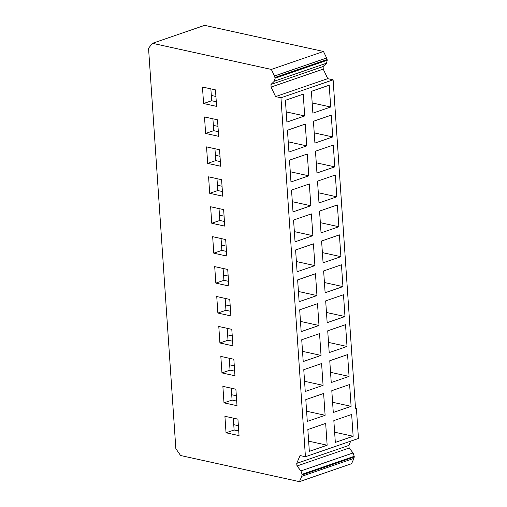 <?xml version="1.0" encoding="UTF-8"?>
<svg xmlns="http://www.w3.org/2000/svg" width="507" height="507" viewBox="0 0 507 507"><rect width="100%" height="100%" fill="white"/><g stroke="black" fill="none" stroke-linecap="round" stroke-linejoin="round"><path stroke-width="0.76" d="M275.58 96.596L280.96 97.781L333.112 79.827L327.737 78.642L275.58 96.596L271.08 87.065L270.979 84.466L274.369 81.164L275.079 78.198L274.49 75.98L271.34 69.434L152.48 43.304L148.545 48.247L175.847 448.676L180.587 455.52L299.441 481.65L301.785 476.314L302.077 474.286L300.936 470.914L296.988 465.996L296.734 463.373L300.055 455.552L305.429 456.731L280.96 97.781L275.58 96.596L327.737 78.642L323.238 69.104L271.08 87.065L275.58 96.596M224.912 416.285L237.922 419.143L239.05 435.64L226.033 432.782L224.912 416.285L226.033 432.782L239.05 435.64L237.922 419.143L224.912 416.285M222.871 386.347L235.882 389.211L237.01 405.708L223.993 402.85L222.871 386.347L223.993 402.85L237.01 405.708L235.882 389.211L222.871 386.347M220.83 356.415L233.841 359.279L234.969 375.776L221.952 372.918L220.83 356.415L221.952 372.918L234.969 375.776L233.841 359.279L220.83 356.415M218.79 326.483L231.8 329.347L232.928 345.844L219.911 342.986L218.79 326.483L219.911 342.986L232.928 345.844L231.8 329.347L218.79 326.483M230.888 315.912L217.871 313.053L216.749 296.551L229.76 299.415L230.888 315.912L229.76 299.415L216.749 296.551L217.871 313.053L230.888 315.912M204.505 116.959L217.516 119.817L218.644 136.32L205.627 133.455L204.505 116.959L205.627 133.455L218.644 136.32L217.516 119.817L204.505 116.959M221.597 179.687L222.725 196.184L209.708 193.319L208.586 176.823L221.597 179.687L208.586 176.823L209.708 193.319L222.725 196.184L221.597 179.687M212.667 236.687L225.678 239.551L226.806 256.048L213.789 253.189L212.667 236.687L213.789 253.189L226.806 256.048L225.678 239.551L212.667 236.687M210.627 206.755L223.638 209.619L224.766 226.116L211.749 223.251L210.627 206.755L211.749 223.251L224.766 226.116L223.638 209.619L210.627 206.755M219.556 149.749L220.684 166.252L207.667 163.387L206.545 146.891L219.556 149.749L206.545 146.891L207.667 163.387L220.684 166.252L219.556 149.749M215.475 89.885L216.603 106.388L203.586 103.523L202.464 87.027L215.475 89.885L202.464 87.027L203.586 103.523L216.603 106.388L215.475 89.885M228.847 285.98L215.83 283.121L214.708 266.619L227.719 269.483L228.847 285.98L227.719 269.483L214.708 266.619L215.83 283.121L228.847 285.98M333.112 79.827L280.96 97.781L305.429 456.731L358.455 438.479L356.421 408.617L355.546 408.921L333.112 79.827L355.546 408.921L356.421 408.617L358.455 438.479L305.429 456.731L300.055 455.552L296.734 463.373L296.988 465.996L300.936 470.914L302.077 474.286L301.785 476.314L299.441 481.65L180.587 455.52L175.847 448.676L148.545 48.247L152.48 43.304L271.34 69.434L274.49 75.98L275.079 78.198L274.369 81.164L270.979 84.466L271.08 87.065L323.238 69.104L323.13 66.512L270.979 84.466L323.13 66.512L326.521 63.21L274.369 81.164L326.521 63.21L327.23 60.244L275.079 78.198L327.23 60.244L327.123 59.547L274.965 77.501L327.123 59.547L326.641 58.02L274.49 75.98L326.641 58.02L323.491 51.48L271.34 69.434L323.491 51.48L204.632 25.35L152.48 43.304L204.632 25.35L323.491 51.48L326.641 58.02L327.23 60.244L326.521 63.21L323.13 66.512L323.238 69.104L327.737 78.642L333.112 79.827M297.647 279.889L315.468 273.755L316.951 295.556L299.13 301.69L297.647 279.889L299.13 301.69L316.951 295.556L315.468 273.755L297.647 279.889M323.637 270.941L341.452 264.806L342.941 286.607L325.12 292.742L323.637 270.941L325.12 292.742L342.941 286.607L341.452 264.806L323.637 270.941M313.434 121.274L331.255 115.14L332.738 136.941L314.917 143.075L313.434 121.274L314.917 143.075L332.738 136.941L331.255 115.14L313.434 121.274M305.265 124.088L306.748 145.889L288.933 152.024L287.444 130.223L305.265 124.088L287.444 130.223L288.933 152.024L306.748 145.889L305.265 124.088M335.33 175.01L336.819 196.811L318.998 202.946L317.515 181.145L335.33 175.01L317.515 181.145L318.998 202.946L336.819 196.811L335.33 175.01M309.346 183.952L310.829 205.753L293.008 211.888L291.525 190.087L309.346 183.952L291.525 190.087L293.008 211.888L310.829 205.753L309.346 183.952M321.596 241.009L339.411 234.874L340.9 256.675L323.079 262.81L321.596 241.009L323.079 262.81L340.9 256.675L339.411 234.874L321.596 241.009M313.427 243.823L314.91 265.624L297.089 271.758L295.606 249.957L313.427 243.823L295.606 249.957L297.089 271.758L314.91 265.624L313.427 243.823M311.387 213.884L312.87 235.685L295.049 241.826L293.566 220.025L311.387 213.884L293.566 220.025L295.049 241.826L312.87 235.685L311.387 213.884M337.37 204.942L338.86 226.743L321.039 232.878L319.556 211.077L337.37 204.942L319.556 211.077L321.039 232.878L338.86 226.743L337.37 204.942M307.305 154.02L308.788 175.821L290.967 181.956L289.484 160.155L307.305 154.02L289.484 160.155L290.967 181.956L308.788 175.821L307.305 154.02M333.289 145.072L334.778 166.873L316.957 173.014L315.474 151.206L333.289 145.072L315.474 151.206L316.957 173.014L334.778 166.873L333.289 145.072M303.224 94.156L304.707 115.957L286.892 122.092L285.403 100.291L303.224 94.156L285.403 100.291L286.892 122.092L304.707 115.957L303.224 94.156M329.214 85.208L330.697 107.009L312.876 113.143L311.393 91.342L329.214 85.208L311.393 91.342L312.876 113.143L330.697 107.009L329.214 85.208M299.688 309.821L317.509 303.687L318.992 325.488L301.171 331.622L299.688 309.821L301.171 331.622L318.992 325.488L317.509 303.687L299.688 309.821M344.982 316.539L327.161 322.674L325.678 300.873L343.493 294.738L344.982 316.539L326.47 312.47L344.982 316.539L343.493 294.738L325.678 300.873L327.161 322.674L344.982 316.539M349.063 376.403L331.242 382.538L329.759 360.737L347.574 354.602L349.063 376.403L330.545 372.334L349.063 376.403L347.574 354.602L329.759 360.737L331.242 382.538L349.063 376.403M323.073 385.352L305.252 391.486L303.769 369.685L321.59 363.551L323.073 385.352L304.561 381.283L323.073 385.352L321.59 363.551L303.769 369.685L305.252 391.486L323.073 385.352M331.8 390.669L349.615 384.534L351.104 406.335L333.283 412.47L331.8 390.669L333.283 412.47L351.104 406.335L349.615 384.534L331.8 390.669M323.624 393.483L325.114 415.284L307.293 421.418L305.81 399.617L323.624 393.483L305.81 399.617L307.293 421.418L325.114 415.284L323.624 393.483M325.665 423.415L327.154 445.216L309.333 451.35L307.85 429.549L325.665 423.415L307.85 429.549L309.333 451.35L327.154 445.216L325.665 423.415M333.84 420.601L351.655 414.466L353.145 436.267L335.323 442.402L333.84 420.601L335.323 442.402L353.145 436.267L351.655 414.466L333.84 420.601M327.718 330.805L345.533 324.67L347.022 346.471L329.201 352.606L327.718 330.805L329.201 352.606L347.022 346.471L345.533 324.67L327.718 330.805M301.728 339.753L319.549 333.619L321.032 355.42L303.211 361.554L301.728 339.753L303.211 361.554L321.032 355.42L319.549 333.619L301.728 339.753M351.592 463.696L299.441 481.65L351.592 463.696L353.937 458.36L301.785 476.314L353.937 458.36L354.216 456.997L302.064 474.958L354.216 456.997L354.235 456.325L302.077 474.286L354.235 456.325L353.087 452.96L300.936 470.914L353.087 452.96L349.139 448.042L296.988 465.996L349.139 448.042L348.892 445.412L296.734 463.373L348.892 445.412L350.698 441.147L348.892 445.412L349.139 448.042L353.087 452.96L354.235 456.325L353.937 458.36L351.592 463.696M228.53 281.347L223.917 280.333L215.83 283.121L223.917 280.333L223.105 268.469L223.917 280.333L228.53 281.347M216.286 101.755L211.673 100.741L203.586 103.523L211.673 100.741L210.861 88.871L211.673 100.741L216.286 101.755M220.368 161.619L215.754 160.605L207.667 163.387L215.754 160.605L214.943 148.735L215.754 160.605L220.368 161.619M224.449 221.483L219.835 220.469L211.749 223.251L219.835 220.469L219.024 208.605L219.835 220.469L224.449 221.483M226.49 251.415L221.876 250.401L213.789 253.189L221.876 250.401L221.065 238.537L221.876 250.401L226.49 251.415M222.408 191.551L217.795 190.537L209.708 193.319L217.795 190.537L216.983 178.667L217.795 190.537L222.408 191.551M218.327 131.687L213.713 130.673L205.627 133.455L213.713 130.673L212.902 118.803L213.713 130.673L218.327 131.687M230.571 311.279L225.957 310.265L217.871 313.053L225.957 310.265L225.146 298.401L225.957 310.265L230.571 311.279M232.612 341.217L227.998 340.197L219.911 342.986L227.998 340.197L227.187 328.333L227.998 340.197L232.612 341.217M234.652 371.149L230.039 370.135L221.952 372.918L230.039 370.135L229.227 358.265L230.039 370.135L234.652 371.149M236.693 401.081L232.079 400.067L223.993 402.85L232.079 400.067L231.268 388.197L232.079 400.067L236.693 401.081M238.734 431.013L234.12 429.999L226.033 432.782L234.12 429.999L233.309 418.129L234.12 429.999L238.734 431.013M227.637 334.886L232.25 335.9L227.637 334.886M302.521 351.345L321.032 355.42L302.521 351.345M328.511 342.402L347.022 346.471L328.511 342.402M334.626 432.198L353.145 436.267L334.626 432.198M233.759 424.682L238.372 425.696L233.759 424.682M308.643 441.147L327.154 445.216L308.643 441.147M231.718 394.75L236.332 395.764L231.718 394.75M306.602 411.215L325.114 415.284L306.602 411.215M332.586 402.266L351.104 406.335L332.586 402.266M234.291 365.832L229.677 364.818L234.291 365.832M225.596 304.954L230.21 305.968L225.596 304.954M300.48 321.413L318.992 325.488L300.48 321.413M312.185 102.94L330.697 107.009L312.185 102.94M211.311 95.43L215.925 96.444L211.311 95.43M286.195 111.889L304.707 115.957L286.195 111.889M316.267 162.804L334.778 166.873L316.267 162.804M215.393 155.294L220.006 156.308L215.393 155.294M290.277 171.753L308.788 175.821L290.277 171.753M320.348 222.668L338.86 226.743L320.348 222.668M219.474 215.158L224.088 216.172L219.474 215.158M294.358 231.617L312.87 235.685L294.358 231.617M221.515 245.09L226.128 246.104L221.515 245.09M296.399 261.549L314.91 265.624L296.399 261.549M322.389 252.6L340.9 256.675L322.389 252.6M217.433 185.226L222.047 186.24L217.433 185.226M292.317 201.685L310.829 205.753L292.317 201.685M318.307 192.736L336.819 196.811L318.307 192.736M213.352 125.362L217.966 126.376L213.352 125.362M288.236 141.821L306.748 145.889L288.236 141.821M314.226 132.872L332.738 136.941L314.226 132.872M324.429 282.532L342.941 286.607L324.429 282.532M223.555 275.022L228.169 276.036L223.555 275.022M298.439 291.481L316.951 295.556L298.439 291.481"/></g></svg>
